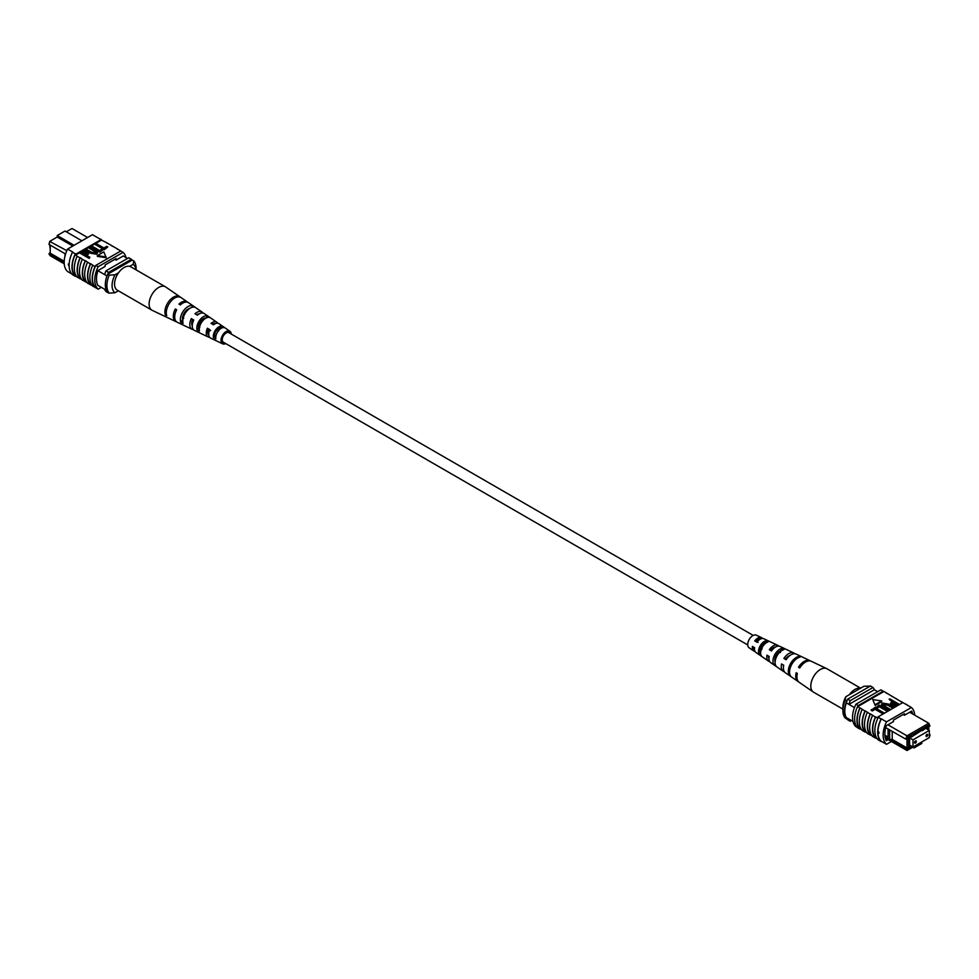 <?xml version="1.0" encoding="UTF-8"?>
<svg xmlns="http://www.w3.org/2000/svg" width="979" height="979" viewBox="0 0 979 979"><rect width="100%" height="100%" fill="white"/><g stroke="black" fill="none" stroke-linecap="round" stroke-linejoin="round"><path stroke-width="1.47" d="M753.23 635.42L228.89 332.689A5.495 3.17 120 0 0 224.656 334.169A5.495 3.17 120 0 0 222.257 339.701A5.495 3.17 120 0 0 223.396 342.222L747.736 644.941M756.375 641.416A5.495 3.17 120 0 0 756.657 640.278M50.223 248.911L49.672 244.774M49.672 241.409L66.841 250.673M87.584 237.505L71.993 228.511L66.291 231.803M50.223 252.301L48.95 253.928L64.186 262.727M72.813 246.035L57.223 237.04L50.223 241.079L48.95 244.358L49.892 241.262M65.569 254.026L64.993 253.696L64.993 256.021M123.232 255.984L127.503 258.456M97.778 285.293L106.43 290.286M97.888 270.693L106.98 275.943M64.247 263.84L50.223 255.739L48.95 253.928M81.881 240.797L64.993 231.044L57.223 235.535L74.11 245.288M104.655 274.597A21.648 12.507 -60 0 1 105.952 270.902L128.763 257.734L131.357 259.227A21.991 12.703 -60 0 1 132.018 260.194M104.655 289.258A21.991 12.703 -60 0 0 105.952 291.509L108.547 293.002M107.874 274.132A21.648 12.507 -60 0 1 108.547 272.395L131.357 259.227M105.952 270.902L108.547 272.395M57.223 235.535L57.223 237.04M64.993 253.696L48.95 244.358M64.198 261.271L50.223 253.194L50.223 245.093M118.373 290.824L115.045 292.745L109.195 293.125L107.641 292.231A20.167 11.638 -60 0 1 107.641 274.267L109.195 275.172L115.045 274.781A16.496 9.521 120 0 0 115.045 292.745M118.557 272.749L115.045 274.781M136.02 269.825A16.496 9.521 120 0 0 133.156 264.33L133.817 260.952L132.263 260.059L107.641 274.267M133.817 260.952A20.167 11.638 -60 0 1 136.118 268.601L136.118 269.886M133.156 264.33L129.632 266.361M109.195 293.125A20.167 11.638 -60 0 1 109.195 275.172M76.631 276.543L75.652 275.98A21.991 12.703 -60 0 0 76.142 276.445L75.628 276.139A21.991 12.703 -60 0 1 75.628 253.696L76.142 253.989A21.991 12.703 120 0 0 75.652 255.029L77.182 256.241A22.321 12.886 120 0 0 74.306 268.368A22.321 12.886 120 0 0 77.182 277.192L80.315 278.672A21.991 12.703 -60 0 1 77.402 269.886A21.991 12.703 -60 0 1 80.315 257.722L82.358 259.227A22.321 12.886 120 0 0 79.495 271.367A22.321 12.886 120 0 0 82.358 280.178L85.503 281.658A21.991 12.703 -60 0 1 82.579 272.872A21.991 12.703 -60 0 1 85.503 260.708L87.547 262.225A22.321 12.886 120 0 0 84.683 274.353A22.321 12.886 120 0 0 87.547 283.176L92.185 285.525M90.68 284.656A21.991 12.703 -60 0 1 87.767 275.87A21.991 12.703 -60 0 1 90.68 263.706L92.736 265.211A22.321 12.886 120 0 0 89.86 277.351A22.321 12.886 120 0 0 92.736 286.174L95.355 287.349A21.991 12.703 120 0 0 95.844 287.814L98.169 289.16A21.991 12.703 -60 0 1 98.169 266.716L123.06 252.349A21.991 12.703 -60 0 1 126.034 257.612M92.736 265.211L95.061 266.569A22.321 12.886 120 0 0 92.197 278.697A22.321 12.886 120 0 0 95.061 287.52M87.547 262.225L90.398 263.865A22.321 12.886 120 0 0 87.535 276.005A22.321 12.886 120 0 0 90.398 284.816M72.483 252.19A22.321 12.886 120 0 0 69.13 265.37A22.321 12.886 120 0 0 72.483 274.683L75.334 276.323A22.321 12.886 120 0 1 71.981 267.022A22.321 12.886 120 0 1 75.334 253.842L72.483 252.19L75.334 253.842M77.182 256.241L80.033 257.881A22.321 12.886 120 0 0 77.157 270.02A22.321 12.886 120 0 0 80.033 278.831M82.358 259.227L85.21 260.879A22.321 12.886 120 0 0 82.346 273.006A22.321 12.886 120 0 0 85.21 281.83M71.724 273.887L67.588 271.501A21.991 12.703 -60 0 1 67.588 249.058L92.479 234.691L101.021 239.622L76.142 253.989M82.248 251.211L101.522 240.088A21.991 12.703 120 0 0 101.021 239.622M101.522 240.088L106.466 242.621A22.321 12.886 -60 0 1 107.017 243.269M95.893 243.343L103.896 247.968L106.723 246.329L107.788 246.941L104.251 249.731L95.183 244.493L95.183 243.747L104.251 248.984L104.251 249.731M91.524 245.851L99.54 250.477L102.367 248.85L103.431 249.461L99.895 252.252L90.827 247.014L90.827 246.267L99.895 251.505L99.895 252.252M94.168 251.113L88.942 248.103L88.942 247.357L94.168 250.367L96.04 252.521M97.386 252.815L96.664 254.259L90.509 253.231L85.283 249.461L90.509 252.472L90.509 253.231M89.884 257.281L89.175 258.444L80.107 253.206L83.46 250.722L86.972 251.53L88.575 253.267L86.225 255.176L89.884 257.281L89.175 257.697L80.107 252.46L75.652 255.029M88.477 253.622L86.874 255.556M97.349 256.363L106.197 257.722L103.823 251.872L97.349 255.605L97.349 256.363M106.466 242.621L116.844 248.605A22.321 12.886 -60 0 1 117.382 249.253M95.061 266.569L95.355 266.398A21.991 12.703 -60 0 1 95.844 265.37L98.169 266.716M116.844 248.605L121.372 251.37M85.503 281.658L86.996 282.527M80.315 278.672L81.82 279.541M111.655 245.607A22.321 12.886 -60 0 1 112.206 246.255M100.507 239.329L97.655 237.677M100.788 239.145A22.321 12.886 -60 0 1 101.828 240.271M67.588 249.058L72.776 252.044M68.726 265.603L68.261 264.073M95.844 265.37L120.723 251.003L123.06 252.349M95.355 266.398A21.991 12.703 120 0 0 95.355 287.349M101.326 287.337L98.169 289.16M98.084 285.476L97.912 285.574A21.991 12.703 -60 0 1 97.912 270.608L105.108 266.447L105.108 264.954L116.122 258.591L116.122 260.096L123.317 255.935A21.991 12.703 -60 0 1 123.391 256.082M114.824 259.337L116.122 260.096M86.654 253.708L86.311 251.958L81.869 252.655L85.173 254.564L87.266 252.974M89.175 257.697L89.175 258.444M87.669 254.344L87.669 255.091M86.654 254.454L86.311 252.704L82.517 253.035M86.311 251.958L86.311 252.704M83.337 251.811L83.337 252.558M85.993 249.058L91.218 252.068L95.55 252.925L96.175 252.154M95.55 252.925L94.168 250.367M89.64 246.941L97.459 252.447L96.664 254.259M96.664 253.5L90.509 252.472M103.431 249.461L99.895 251.505M107.788 246.941L104.251 248.984M97.349 255.605L106.197 256.975M225.77 343.58A7.257 4.197 -60 0 1 222.686 343.837A7.257 4.197 -60 0 1 221.841 343.176A7.257 4.197 -60 0 1 223.004 334.585A7.257 4.197 -60 0 1 229.943 331.269L218.978 323.706A8.334 4.809 120 0 0 213.446 324.82L211.06 323.376A8.542 4.932 -60 0 1 216.787 322.201L204.256 313.561A9.753 5.629 120 0 0 197.391 315.189L194.992 313.745A9.974 5.752 -60 0 1 202.053 312.044L188.592 302.756A11.283 6.51 120 0 0 180.32 304.946L178.949 304.126A11.405 6.584 -60 0 1 187.332 301.899L165.72 286.994A13.498 7.795 120 0 0 165.414 286.798L130.843 266.839A13.498 7.795 120 0 0 118.875 272.321A13.498 7.795 120 0 0 117.345 290.225L151.916 310.184A13.498 7.795 120 0 0 152.234 310.355L167.69 317.698M165.414 286.798A13.498 7.795 120 0 0 153.434 292.28A13.498 7.795 120 0 0 150.668 309.131A13.498 7.795 120 0 0 151.916 310.184M193.132 320.317A7.587 4.381 -60 0 1 191.933 321.675M208.772 334.891A6.498 3.757 -60 0 1 208.466 334.598A6.498 3.757 -60 0 1 208.282 329.262L207.413 328.222A8.542 4.932 -60 0 0 207.267 336.201A8.542 4.932 -60 0 0 208.246 336.972L194.503 330.437A9.753 5.629 120 0 1 193.377 329.556A9.753 5.629 120 0 1 193.756 320.023L191.358 318.591A9.974 5.752 -60 0 0 190.942 328.393A9.974 5.752 -60 0 0 192.092 329.299L177.321 322.275A11.283 6.51 120 0 1 176.012 321.259A11.283 6.51 120 0 1 176.673 309.792L175.314 308.972A11.405 6.584 -60 0 0 174.629 320.598A11.405 6.584 -60 0 0 175.939 321.626L168.131 317.906M198.7 327.941A7.147 4.124 120 0 0 199.447 327.524M197.574 325.995L199.826 327.267M182.424 317.441L183.722 318.175M186.916 309.829A8.028 4.638 -60 0 1 186.512 311.432M201.564 320.182A7.269 4.197 -60 0 1 201.209 321.149L202.066 321.626M204.195 319.301A7.147 4.124 120 0 0 204.183 318.31M216.359 329.69L218.611 330.963M218.819 330.315A6.388 3.683 120 0 0 219.137 328.1M229.845 333.239A5.825 3.365 120 0 0 229.588 332.872A5.825 3.365 120 0 0 229.123 332.456A5.825 3.365 120 0 0 223.591 335.197A5.825 3.365 120 0 0 222.698 342.038A5.825 3.365 120 0 0 223.31 342.528A5.825 3.365 120 0 0 224.35 342.76M183 324.967L185.435 326.117M229.943 331.269A7.257 4.197 -60 0 1 230.444 331.734A7.257 4.197 -60 0 1 231.264 334.059M207.413 328.222L209.812 329.666A8.334 4.809 120 0 0 209.69 337.363A8.334 4.809 120 0 0 210.656 338.122L222.686 343.837M209.616 337.265A8.542 4.932 -60 0 1 208.246 336.972M198.529 327.476A9.974 5.752 -60 0 0 198.7 327.329L199.263 327.647M193.438 329.629A9.974 5.752 -60 0 1 192.092 329.299M176.673 321.883A11.405 6.584 -60 0 1 175.939 321.626M202.053 312.044A9.974 5.752 -60 0 1 202.751 312.68A9.974 5.752 -60 0 1 203.02 313.035M203.693 318.53A9.974 5.752 -60 0 1 203.277 320.182M216.787 322.201A8.542 4.932 -60 0 1 217.375 322.74A8.542 4.932 -60 0 1 217.717 323.229M217.889 328.956A8.542 4.932 -60 0 1 217.411 330.278M179.255 296.392A12.127 7 120 0 0 168.78 301.459A12.127 7 120 0 0 165.353 314.908L166.736 315.568A12.005 6.939 -60 0 1 170.15 302.278A12.005 6.939 -60 0 1 180.503 297.249L178.912 296.857M192.924 305.852A10.793 6.229 120 0 0 183.783 310.441A10.793 6.229 120 0 0 180.662 322.177L183.097 323.339A10.585 6.107 -60 0 1 186.169 311.873A10.585 6.107 -60 0 1 195.09 307.357L192.924 305.852L191.749 307.418M207.511 315.96A9.362 5.409 120 0 0 199.814 320.035A9.362 5.409 120 0 0 197.012 329.935L199.459 331.086A9.154 5.287 -60 0 1 202.2 321.455A9.154 5.287 -60 0 1 209.677 317.465L207.511 315.96L205.957 318.028A6.939 4.002 120 0 0 200.744 321.149A6.939 4.002 120 0 0 198.566 327.867L199.337 328.271M222.074 326.105A7.93 4.577 120 0 0 215.833 329.617A7.93 4.577 120 0 0 213.398 337.657L215.833 338.807A7.722 4.454 -60 0 1 218.219 331.049A7.722 4.454 -60 0 1 224.24 327.61L222.074 326.105L220.924 327.635A6.18 3.561 120 0 0 216.518 330.425A6.18 3.561 120 0 0 214.548 336.127L215.808 336.776M212.345 324.147A6.498 3.757 -60 0 1 215.233 323.682M196.632 314.736A7.269 4.197 -60 0 1 199.141 313.904M192.251 325.848A7.269 4.197 -60 0 1 192.484 319.925L191.358 318.591M193.512 320.537L192.484 319.925M210.644 330.645L208.282 329.262M189.718 308.434A7.71 4.454 120 0 0 182.596 319.607L182.865 319.741M221.621 328.087L220.924 327.635M183.122 318.273L182.571 317.612M176.416 310.294L175.314 308.972M166.332 313.598L165.353 314.908M182.596 319.607L180.662 322.177M198.566 327.867L197.012 329.935M214.548 336.127L213.398 337.657M926.856 736.465A1.285 0.746 120 0 0 926.856 734.372A1.285 0.746 120 0 0 926.856 736.465M915.451 743.061A1.285 0.746 120 0 0 915.451 740.956A1.285 0.746 120 0 0 915.451 743.061M912.991 747.026L929.328 737.591L929.328 730.407L912.991 739.843L912.991 747.026L909.601 745.056M912.991 739.843L909.601 737.872M929.328 730.407L925.926 728.449M887.916 724.803L907.007 735.829L928.777 723.261L909.687 712.235M929.108 724.864L928.777 723.261L929.928 726.039L929.108 724.864L908.231 736.918L907.411 739.035L905.734 739.108L888.088 728.988L888.088 738.472L889.642 739.378L889.642 729.893M929.328 734.226L930.05 734.642L929.328 735.963M928.777 730.089L928.777 726.699L929.928 726.039M907.411 748.617L908.231 749.792L907.007 750.489L905.734 748.69L908.561 747.956L908.561 738.374L907.411 739.035M908.231 749.792L915.561 745.557L915.561 747.05L921.777 743.465L921.777 741.96L929.12 737.713M929.328 737.175L929.928 735.608M911.412 746.108L909.601 747.76L909.601 737.322L911.412 736.281L911.412 737.028L922.304 729.991L922.304 730.738L927.737 726.846L927.737 729.502M909.601 745.655L911.412 746.708M877.673 691.663L874.345 689.742A21.991 12.703 120 0 0 873.048 687.491L870.453 685.998L847.643 699.165A21.991 12.703 120 0 0 846.345 702.91A19.433 11.222 120 0 0 846.345 717.57A21.648 12.507 120 0 0 847.643 719.773L850.237 721.266L851.497 720.544M854.471 707.597L846.345 702.91M852.966 721.388L846.345 717.57M873.048 687.491L850.237 700.658A21.991 12.703 120 0 0 848.94 704.403L874.345 689.742M915.561 747.05L914.007 747.956L912.709 747.197M915.561 745.557L914.007 746.451L914.007 747.956M907.007 750.489L885.273 737.946M850.237 700.658L847.643 699.165M848.94 719.063A21.648 12.507 120 0 0 850.237 721.266M910.764 736.649L911.412 737.028M921.655 730.371L922.304 730.738M908.561 747.956L907.007 747.956L892.224 739.426L889.691 739.426L905.734 748.69M888.088 738.472L885.04 736.746M905.734 739.108L907.007 735.829L908.231 736.918M888.088 728.988L885.738 727.568M907.007 747.956L907.007 739.059M892.224 739.426L892.224 731.313M884.881 735.18L888.088 737.028M870.233 686.12L863.955 686.255L845.844 696.718L845.183 700.095L846.737 700.988A20.167 11.638 120 0 0 846.737 718.941L845.183 718.048A20.167 11.638 120 0 1 842.882 710.399A20.167 11.638 120 0 1 845.183 700.095M842.882 710.399L842.882 707.413A16.496 9.521 -60 0 1 845.844 696.718M878.591 733.185L877.93 732.059L878.591 731.68L879.044 733.234M914.753 715.159A21.991 12.703 120 0 0 911.412 707.499L886.521 721.866A21.991 12.703 120 0 0 886.521 744.309L881.345 741.323A21.991 12.703 -60 0 1 877.93 732.059L878.591 731.68M865.008 711.084L865.301 710.925A21.991 12.703 120 0 0 862.377 723.089A21.991 12.703 120 0 0 865.301 731.876L865.008 732.035A22.321 12.886 -60 0 1 862.144 723.224A22.321 12.886 -60 0 1 865.008 711.084L860.113 707.927A21.991 12.703 120 0 0 857.2 720.091A21.991 12.703 120 0 0 860.113 728.878L859.831 729.049A22.321 12.886 -60 0 1 856.955 720.226A22.321 12.886 -60 0 1 859.831 708.098L857.788 706.581A21.991 12.703 -60 0 1 858.277 705.553L855.94 704.207A21.991 12.703 120 0 0 855.94 726.651L857.225 727.397M866.794 732.745L865.301 731.876M870.196 714.083L870.478 713.911A21.991 12.703 120 0 0 867.565 726.075A21.991 12.703 120 0 0 870.478 734.874L870.196 735.033A22.321 12.886 -60 0 1 867.333 726.21A22.321 12.886 -60 0 1 870.196 714.083L865.301 710.925M871.983 735.731L870.478 734.874M861.618 729.747L860.113 728.878M859.831 729.049L857.494 727.703A22.321 12.886 -60 0 1 854.63 718.88A22.321 12.886 -60 0 1 857.494 706.752M865.008 732.035L862.156 730.395A22.321 12.886 -60 0 1 859.293 721.572A22.321 12.886 -60 0 1 862.156 709.445M881.345 741.323L881.063 741.507A22.321 12.886 -60 0 1 877.698 732.194A22.321 12.886 -60 0 1 881.063 719.014L877.979 716.922A21.991 12.703 120 0 0 877.478 717.962L875.667 716.909A21.991 12.703 120 0 0 875.667 737.86L875.385 738.031A22.321 12.886 -60 0 1 872.509 729.208A22.321 12.886 -60 0 1 875.385 717.081L870.478 713.911M881.063 741.507L878.212 739.855A22.321 12.886 -60 0 1 874.847 730.554A22.321 12.886 -60 0 1 878.212 717.374L881.063 719.014M875.385 738.031L872.534 736.379A22.321 12.886 -60 0 1 869.658 727.556A22.321 12.886 -60 0 1 872.534 715.429M870.196 735.033L867.345 733.393A22.321 12.886 -60 0 1 864.481 724.57A22.321 12.886 -60 0 1 867.345 712.431M902.699 702.653L883.939 691.48L857.788 706.581M911.412 707.499L902.858 702.555L877.979 716.922M877.172 738.729L875.667 737.86M883.817 712.798L883.107 713.96L875.104 709.334L872.277 710.962L871.212 710.35L874.749 707.56L883.817 712.798L883.817 713.556M888.173 710.289L887.476 711.439L879.46 706.814L876.633 708.453L875.569 707.841L879.105 705.051L888.173 710.289L888.173 711.035M889.36 709.604L884.135 706.593L881.541 704.109L882.336 703.044L888.491 704.072L893.717 707.095L883.45 703.632L884.832 706.177L890.058 709.2L889.36 710.35L884.135 707.34L881.614 704.488M893.007 707.499L893.007 708.245L887.782 705.223L882.96 704.782M896.801 705.308L892.028 705.027L890.425 703.289L892.775 701.38L889.116 699.263L889.825 698.859L898.893 704.097L895.54 706.581L892.028 705.773L890.523 703.668M892.126 701.747L889.116 699.263M875.177 705.431L881.651 701.686L881.651 700.94L872.803 699.569L875.177 705.431L872.803 699.569M897.18 699.459A22.321 12.886 120 0 0 896.642 698.822M902.369 702.457A22.321 12.886 120 0 0 901.818 701.808M906.517 704.317A22.321 12.886 -60 0 1 907.276 705.113M892.004 696.473A22.321 12.886 120 0 0 891.453 695.824M877.93 732.059A21.991 12.703 -60 0 1 881.345 718.867L886.521 721.866M855.94 704.207L880.831 689.84L883.156 691.186A21.991 12.703 -60 0 1 883.645 691.651M886.521 744.309L891.416 741.495M883.156 691.186L858.277 705.553M912.697 713.972A21.991 12.703 120 0 0 911.669 711.084L904.474 715.245L904.474 713.74L893.46 720.103L893.46 721.596L886.264 725.757A21.991 12.703 120 0 0 886.264 740.724L888.173 739.622M903.176 714.499L904.474 715.245M903.372 702.861L906.224 704.501M896.483 704.268L893.827 702.738L892.346 703.595L892.346 702.836L892.689 704.586L897.131 703.889L893.827 701.992L891.734 703.571M892.028 705.027L892.028 705.773M895.54 705.835L895.54 706.581M898.893 704.097L898.893 704.843M893.827 701.992L893.827 702.738M890.058 709.2L890.058 709.946M882.825 704.39L883.45 703.632L883.45 704.378M893.717 707.095L893.717 707.841M884.135 706.593L884.135 707.34M887.476 710.693L879.46 706.067L876.633 708.453M876.633 707.707L875.569 707.095M879.46 706.067L879.46 706.814M883.107 713.214L875.104 708.588L872.277 710.962M872.277 710.216L871.212 709.604M875.104 708.588L875.104 709.334M875.177 704.684L881.651 700.94M886.815 693.475A22.321 12.886 120 0 0 886.264 692.826M842.882 709.114L813.586 692.202A13.498 7.795 -60 0 1 813.28 692.006A13.498 7.795 -60 0 1 812.35 679.096A13.498 7.795 -60 0 1 825.566 668.265A13.498 7.795 -60 0 1 826.765 668.645A13.498 7.795 -60 0 1 827.084 668.816L860.627 688.176M849.368 694.686A13.498 7.795 -60 0 1 860.125 688.225A13.498 7.795 -60 0 1 860.443 688.286M775.429 647.095A6.829 3.94 120 0 0 770.816 649.946L771.807 650.533M778.06 651.231L780.434 652.565M789.894 655.538A7.587 4.381 120 0 0 785.782 658.794L786.455 659.185M760.548 639.018A6.058 3.5 120 0 0 755.849 641.098L758.076 642.42M763.938 643.252L764.452 643.546A6.18 3.561 -60 0 0 764.452 642.934M759.569 654.89L760.389 652.956A6.388 3.683 -60 0 1 760.597 647.523A6.388 3.683 -60 0 1 764.721 642.799L765.554 640.853A8.334 4.809 -60 0 0 759.447 647.327A8.334 4.809 -60 0 0 759.569 654.89L761.784 656.432A8.542 4.932 120 0 1 761.625 648.636A8.542 4.932 120 0 1 767.94 641.979L765.554 640.853M765.627 643.264L764.721 642.799M775.123 661.939A7.147 4.124 -60 0 1 775.613 656.383A7.147 4.124 -60 0 1 780.532 650.949L781.609 648.416A9.753 5.629 -60 0 0 774.071 656.114A9.753 5.629 -60 0 0 774.45 665.206L776.665 666.736A9.974 5.752 120 0 1 776.249 657.411A9.974 5.752 120 0 1 784.008 649.542L781.609 648.416M786.48 659.161A7.269 4.197 120 0 0 787.067 657.325M756.902 640.07A5.825 3.365 -60 0 1 756.547 641.514M778.684 646.116A9.154 5.287 120 0 0 777.62 645.296A9.154 5.287 120 0 0 769.323 649.677L771.489 650.986A9.362 5.409 -60 0 1 780.03 646.434L793.773 652.969A10.585 6.107 120 0 0 783.91 658.451L785.782 658.794M779.529 651.488L779.541 651.488A9.154 5.287 120 0 0 779.553 651.476L780.141 651.818M810.575 661.033A12.005 6.939 120 0 0 809.927 660.641A12.005 6.939 120 0 0 798.497 667.237L799.745 667.984A12.127 7 -60 0 1 811.31 661.302L826.765 668.645M783.91 658.451L786.076 659.76A10.793 6.229 -60 0 1 796.184 654.107L809.927 660.641M794.85 653.764A10.585 6.107 120 0 0 793.773 652.969M762.494 638.492A7.722 4.454 120 0 0 761.466 637.61A7.722 4.454 120 0 0 754.76 640.915L756.926 642.212A7.93 4.577 -60 0 1 763.877 638.761L777.62 645.296M761.466 637.61L756.314 635.163A7.257 4.197 120 0 0 748.556 640.78A7.257 4.197 120 0 0 749.057 647.731L753.757 650.974A7.722 4.454 120 0 0 755.029 651.427M789.625 665.451A11.283 6.51 -60 0 1 798.68 656.468L800.051 657.117A11.405 6.584 120 0 0 790.873 666.197A11.405 6.584 120 0 0 791.558 677.027L790.286 676.159A11.283 6.51 -60 0 1 789.625 665.451M813.28 692.006L799.182 682.29A12.127 7 -60 0 1 797.395 673.466L796.16 672.72A12.005 6.939 120 0 0 797.934 681.421A12.005 6.939 120 0 0 798.595 681.8M797.934 681.421L785.403 672.781A10.793 6.229 -60 0 1 783.738 665.255L781.56 663.946A10.585 6.107 120 0 0 783.212 671.276A10.585 6.107 120 0 0 784.424 671.814M783.212 671.276L770.681 662.636A9.362 5.409 -60 0 1 769.151 656.481L766.985 655.171A9.154 5.287 120 0 0 768.478 661.119A9.154 5.287 120 0 0 769.727 661.62M774.805 659.699A9.154 5.287 120 0 0 775.723 658.818M768.478 661.119L755.947 652.479A7.93 4.577 -60 0 1 754.589 647.706L752.423 646.397A7.722 4.454 120 0 0 753.757 650.974M783.371 665.035A7.587 4.381 120 0 0 783.494 666.626M768.442 656.04A6.829 3.94 120 0 0 768.956 658.316M775.295 657.215A6.829 3.94 120 0 0 775.711 656.713L776.396 657.093M753.512 647.058A6.058 3.5 120 0 0 754.503 649.469M761.111 650.044A6.18 3.561 -60 0 1 759.863 650.9M759.728 647.694L762.115 649.04M798.497 667.237L800.039 667.507M769.323 649.677L770.816 649.946M754.76 640.915L755.849 641.098M798.105 657.827L798.68 656.468M774.45 665.206L775.16 663.542M887.782 704.476L887.782 705.223M88.575 254.014L88.575 253.267M97.459 253.194L97.459 252.447M890.425 704.036L890.425 703.289M881.541 704.856L881.541 704.109"/></g></svg>
